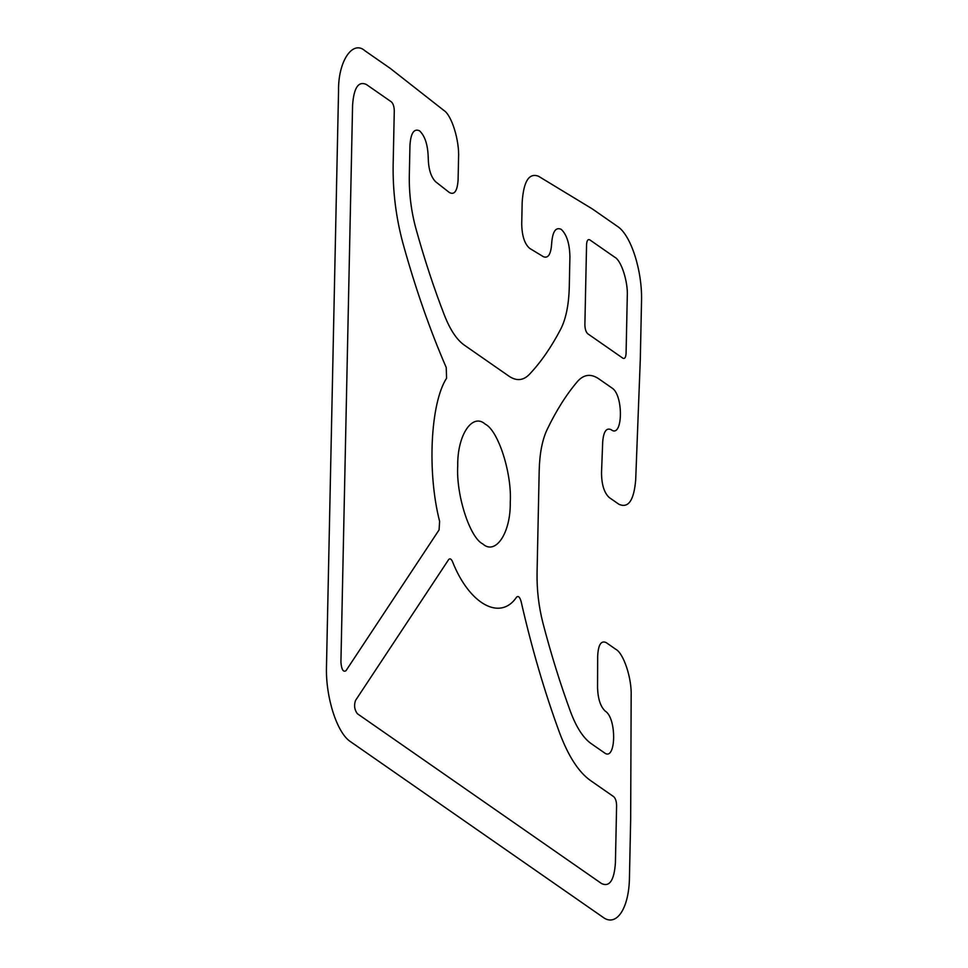 <?xml version="1.0" encoding="UTF-8"?>
<svg xmlns="http://www.w3.org/2000/svg" width="968" height="968" viewBox="0 0 968 968"><rect width="100%" height="100%" fill="white"/><g stroke="black" fill="none" stroke-linecap="round" stroke-linejoin="round"><path stroke-width="1.45" d="M510.257 502.307C510.814 532.739 495.676 555.632 482.742 543.919C469.698 537.555 455.952 494.587 457.743 465.777C457.186 435.346 472.324 412.453 485.258 424.166C498.302 430.53 512.048 473.497 510.257 502.307M516.634 597.099C500.311 621.444 469.19 604.201 452.467 561.537C451.136 558.778 449.854 558.149 448.595 559.661L355.51 700.469C353.828 705.466 354.469 709.895 357.41 713.755L601.66 883.615C609.61 887.22 614.196 880.287 615.418 862.815L616.604 805.703C616.507 801.395 615.539 798.394 613.724 796.688L590.19 780.317C578.465 771.859 568.252 755.984 559.54 732.703C544.548 691.83 531.735 648.112 521.123 601.551C519.864 597.111 518.364 595.622 516.634 597.099M603.004 917.265L350.525 741.682C337.021 733.115 325.49 697.045 326.482 666.553L338.546 90.835C338.014 61.565 352.558 39.555 364.996 50.82L390.249 68.377L443.792 110.376C451.632 114.998 459.582 140.675 458.554 158.002L458.094 179.915C457.332 191.071 454.403 195.258 449.321 192.487L435.612 181.742C430.941 176.987 428.473 169.061 428.231 157.953C427.904 144.982 425 135.931 419.519 130.789C413.977 128.296 410.795 133.124 409.948 145.285L409.307 175.801C409.028 193.697 411.219 211.254 415.889 228.484C424.371 259.122 433.906 288.089 444.481 315.399C450.144 329.786 456.69 339.647 464.096 344.971L509.071 376.249C516.489 381.235 523.252 380.63 529.351 374.41C540.749 362.395 551.203 347.318 560.702 329.193C565.953 318.859 568.809 304.811 569.281 287.048L569.91 256.532C569.595 243.561 566.703 234.498 561.222 229.343C555.68 226.814 552.486 231.63 551.639 243.779C550.937 254.221 548.215 258.553 543.484 256.75L529.726 248.401C524.668 244.13 522.006 236.047 521.716 224.165L522.175 202.251C523.567 181.319 529 172.655 538.486 176.237L592.222 208.846L617.475 226.403C630.979 234.97 642.51 271.04 641.518 301.532L640.308 359.104L635.686 479.983C633.931 500.565 628.305 508.636 618.794 504.195L609.187 497.504C604.165 492.797 601.6 484.544 601.515 472.759L602.701 441.807C603.572 431.534 606.379 427.493 611.135 429.695C622.884 438.988 623.791 395.053 611.982 388.011L598.599 378.694C590.783 373.466 583.728 374.41 577.448 381.525C566.328 394.593 556.189 410.662 547.041 429.719C542.249 439.992 539.636 453.544 539.2 470.4L537.058 572.971C536.78 589.923 538.752 606.682 542.987 623.235C551.094 654.283 560.266 683.783 570.527 711.734C576.335 727.246 583.147 737.834 590.964 743.472L604.347 752.777C616.096 762.119 617.039 718.195 605.23 711.105C600.535 706.737 597.97 698.969 597.546 687.788L597.679 656.098C598.248 644.773 601.067 640.271 606.149 642.583L615.757 649.274C623.598 653.194 631.898 678.338 631.16 695.931L630.664 819.678L629.454 877.25C629.164 908.238 616.471 927.441 603.004 917.265M439.073 529.919L345.987 670.715C343.253 672.397 341.559 669.578 340.918 662.233L352.582 105.27C353.804 87.798 358.39 80.864 366.34 84.47L391.387 101.882C393.202 103.588 394.17 106.601 394.279 110.897L393.153 164.56C392.718 191.398 396.021 217.739 403.027 243.597C415.441 288.379 429.84 329.677 446.224 367.513L446.587 378.21C430.409 403.027 427.033 472.469 439.617 521.365L439.073 529.919M587.77 333.779L622.908 358.221C624.747 359.055 625.8 357.446 626.078 353.417L627.276 296.305C628.171 281.906 621.299 260.416 614.777 257.234L589.73 239.822C587.891 238.987 586.838 240.584 586.56 244.626L584.878 324.764C584.987 329.059 585.942 332.072 587.77 333.779"/></g></svg>

